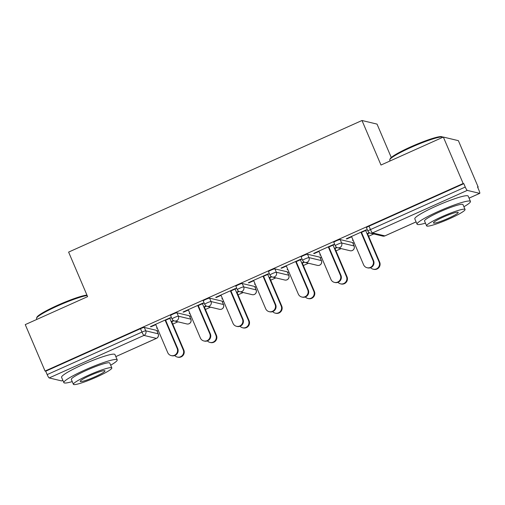 <?xml version="1.0" encoding="UTF-8"?>
<svg xmlns="http://www.w3.org/2000/svg" width="505" height="505" viewBox="0 0 505 505"><rect width="100%" height="100%" fill="white"/><g stroke="black" fill="none" stroke-linecap="round" stroke-linejoin="round"><path stroke-width="0.76" d="M391.268 157.484L377.033 124.104L361.99 120.499L68.611 252.102L87.611 296.637L25.25 324.608L45.059 371.049L463.154 183.498L443.346 137.057L458.382 140.661L478.191 187.102L477.534 186.945L478.98 190.341A3.484 0.537 65.8 0 1 479.75 193.358L469.063 198.156M157.08 331.147L158.33 330.592M172.767 324.109L177.905 321.805M189.722 316.509L190.972 315.947M205.409 309.47L210.547 307.166M222.364 301.864L223.614 301.302M238.057 294.825L243.195 292.521M255.012 287.219L256.262 286.657M270.699 280.18L275.837 277.876M287.654 272.574L288.904 272.018M303.341 265.535L308.479 263.231M320.296 257.935L321.546 257.373M335.989 250.897L341.127 248.593M352.945 243.29L354.188 242.728M368.631 236.252L373.769 233.948M477.698 187.323L478.191 187.102M366.535 227.749A3.484 0.41 -23.1 0 1 366.472 227.704A3.484 0.41 -23.1 0 1 369.016 226.183L370.462 229.573L465.256 187.052A3.484 0.537 65.8 0 0 467.27 190.391L479.681 193.364A3.484 0.537 65.8 0 0 479.75 193.358M369.016 226.183L463.811 183.656L463.154 183.498M465.256 187.052L463.811 183.656M61.705 380.858A3.484 0.537 -114.2 0 1 61.654 380.909A3.484 0.537 -114.2 0 1 61.591 380.909L49.181 377.936A3.484 0.537 -114.2 0 1 47.167 374.603L45.715 371.207L45.059 371.049M361.99 120.499L380.985 165.034L443.346 137.057M346.695 238.606L346.834 238.941L346.266 238.802L366.144 229.882L366.712 230.021L361.069 232.552M353.027 239.995L352.402 240.273L352.97 240.412L352.831 240.077M346.834 238.941L351.65 236.776M369.294 232.698L367.034 233.708M367.602 233.847L369.698 232.906M189.362 315.764A3.484 0.41 -23.1 0 1 189.425 315.808L190.871 319.198A3.484 0.41 156.9 0 0 190.808 319.154L189.362 315.764L176.952 312.791L178.398 316.187L190.808 319.154A3.484 3.415 -76.5 0 1 189.028 323.743A3.484 3.415 103.5 0 1 186.856 323.951A3.484 3.484 0 0 0 190.871 319.198M170.671 315.606A3.484 0.41 -23.1 0 1 170.608 315.562A3.484 0.41 -23.1 0 1 173.152 314.041A3.484 0.41 -23.1 0 1 176.952 312.791M45.715 371.207L140.51 328.686A3.484 0.41 -23.1 0 1 144.304 327.436L156.714 330.409A3.484 0.41 -23.1 0 1 156.777 330.447L158.229 333.843A3.484 0.41 156.9 0 0 158.166 333.799L156.714 330.409M197.846 305.771L203.496 303.24L202.922 303.101L183.044 312.021L183.612 312.153L188.434 309.994M189.804 313.214L189.186 313.491L189.943 313.542M204.386 307.065L206.476 306.125M206.072 305.91L203.812 306.926M254.646 286.474A3.484 0.41 -23.1 0 1 254.709 286.518L256.161 289.914A3.484 0.41 156.9 0 0 256.098 289.87L254.646 286.474L242.236 283.507L243.688 286.897L256.098 289.87A3.484 3.415 -76.5 0 1 254.312 294.459A3.484 3.415 103.5 0 1 252.147 294.661A3.484 3.484 0 0 0 256.161 289.914M235.961 286.322A3.484 0.41 -23.1 0 1 235.898 286.278A3.484 0.41 -23.1 0 1 238.442 284.757A3.484 0.41 -23.1 0 1 242.236 283.507M263.137 276.481L268.78 273.95L268.212 273.817L248.334 282.731L248.902 282.869L253.718 280.704M255.094 283.924L254.469 284.201L255.233 284.252M269.67 277.775L271.766 276.835M271.362 276.626L269.102 277.636M319.936 257.19A3.484 0.41 -23.1 0 1 320 257.234L321.445 260.624A3.484 0.41 156.9 0 0 321.382 260.58L319.936 257.19L307.526 254.217L308.972 257.613L321.382 260.58A3.484 3.415 -76.5 0 1 319.602 265.169A3.484 3.415 103.5 0 1 317.43 265.377A3.484 3.484 0 0 0 321.445 260.624M301.251 257.032A3.484 0.41 -23.1 0 1 301.182 256.995A3.484 0.41 -23.1 0 1 303.732 255.467A3.484 0.41 -23.1 0 1 307.526 254.217M328.427 247.198L334.07 244.666L333.502 244.527L313.618 253.447L314.192 253.579L319.008 251.421M320.378 254.64L319.76 254.918L320.523 254.968M334.96 248.492L337.05 247.551M336.652 247.336L334.392 248.353M352.578 242.545A3.484 0.41 -23.1 0 1 352.641 242.589L354.093 245.979A3.484 0.41 156.9 0 0 354.024 245.941L352.578 242.545L340.168 239.572L341.62 242.968L354.024 245.941A3.484 3.415 -76.5 0 1 352.244 250.53A3.484 3.415 103.5 0 1 350.079 250.732A3.484 3.484 0 0 0 354.093 245.979M333.893 242.387A3.484 0.41 -23.1 0 1 333.83 242.35A3.484 0.41 -23.1 0 1 336.374 240.822A3.484 0.41 -23.1 0 1 340.168 239.572M287.736 269.279L287.118 269.556L287.875 269.607M302.318 263.13L304.408 262.196M304.004 261.981L301.744 262.998M295.779 261.842L301.428 259.305L300.854 259.172L280.976 268.086L281.544 268.224L286.367 266.066M287.294 271.835A3.484 0.41 -23.1 0 1 287.358 271.873L288.803 275.269A3.484 0.41 156.9 0 0 288.74 275.225L287.294 271.835L274.884 268.862L276.33 272.252L288.74 275.225A3.484 3.415 -76.5 0 1 286.96 279.814A3.484 3.415 103.5 0 1 284.788 280.022A3.484 3.484 0 0 0 288.803 275.269M268.603 271.677A3.484 0.41 -23.1 0 1 268.54 271.633A3.484 0.41 -23.1 0 1 271.084 270.112A3.484 0.41 -23.1 0 1 274.884 268.862M222.446 298.569L221.828 298.846L222.591 298.897M237.028 292.42L239.118 291.48M238.72 291.271L236.46 292.281M230.495 291.126L236.138 288.595L235.57 288.456L215.685 297.376L216.26 297.514L221.076 295.349M222.004 301.119A3.484 0.41 -23.1 0 1 222.067 301.163L223.513 304.553A3.484 0.41 156.9 0 0 223.45 304.515L222.004 301.119L209.594 298.146L211.039 301.542L223.45 304.515A3.484 3.415 -76.5 0 1 221.67 309.104A3.484 3.415 103.5 0 1 219.498 309.306A3.484 3.484 0 0 0 223.513 304.553M203.319 300.961A3.484 0.41 -23.1 0 1 203.25 300.923A3.484 0.41 -23.1 0 1 205.8 299.396A3.484 0.41 -23.1 0 1 209.594 298.146M157.162 327.852L156.537 328.13L157.301 328.181M171.738 321.704L173.834 320.77M173.43 320.555L171.17 321.571M165.204 320.416L170.848 317.879L170.28 317.746L150.402 326.659L150.97 326.798L155.786 324.639M314.192 253.579L314.047 253.251M320.328 255.05L320.189 254.722M281.544 268.224L281.405 267.896M287.686 269.695L287.547 269.367M248.902 282.869L248.763 282.541M255.044 284.34L254.899 284.012M216.26 297.514L216.115 297.18M222.396 298.985L222.257 298.651M183.612 312.153L183.473 311.825M189.754 313.624L189.615 313.296M150.97 326.798L150.831 326.47M157.112 328.269L156.967 327.941M351.512 236.447L363.594 264.772A5.22 5.126 -76.5 0 0 372.223 265.99A5.22 5.126 -76.5 0 0 373.012 260.548L373.58 260.681A5.22 5.126 103.5 0 1 367.653 267.877L367.084 267.738M361.498 232.363L373.58 260.681M360.93 232.224L373.012 260.548M379.103 262.007L379.672 262.145A5.22 5.126 103.5 0 1 373.75 269.335L373.176 269.197A5.22 5.126 -76.5 0 0 379.103 262.007L365.664 230.495M370.62 267.682A5.22 5.126 -76.5 0 0 373.176 269.197M379.672 262.145L367.463 233.518M389.778 159.681L390.144 158.785A28.324 3.32 -23.1 0 1 410.817 146.829A28.324 3.32 -23.1 0 1 441.881 136.716L442.784 137.07A29.019 3.402 156.9 0 0 410.956 147.435A29.019 3.402 156.9 0 0 389.778 159.681A29.019 3.402 156.9 0 0 389.746 160.129L390.094 160.944M463.899 206.76A29.019 3.402 156.9 0 0 470.445 201.4A29.019 3.402 156.9 0 0 438.277 211.475A29.019 3.402 156.9 0 0 417.067 224.176A29.019 3.402 156.9 0 0 425.462 223.153M470.445 201.4L468.185 196.104A29.019 3.402 156.9 0 0 436.011 206.173A29.019 3.402 156.9 0 0 414.801 218.873L417.067 224.176M426.618 225.861L424.535 220.988A20.894 2.449 -23.1 0 1 439.811 211.841A20.894 2.449 -23.1 0 1 462.971 204.588L465.055 209.468A20.894 2.449 156.9 0 0 441.888 216.721A20.894 2.449 156.9 0 0 426.618 225.861A20.894 2.449 156.9 0 0 449.785 218.608A20.894 2.449 156.9 0 0 465.055 209.468M448.377 218.274A13.465 1.578 156.9 0 0 458.218 212.384A13.465 1.578 156.9 0 0 443.295 217.055A13.465 1.578 156.9 0 0 433.454 222.951A13.465 1.578 156.9 0 0 448.377 218.274M87.131 295.513A29.019 3.402 156.9 0 0 57.734 305.878A29.019 3.402 156.9 0 0 36.549 318.131L36.922 317.235A28.324 3.32 -23.1 0 1 57.595 305.279A28.324 3.32 -23.1 0 1 86.942 295.078M36.549 318.131A29.019 3.402 156.9 0 0 36.524 318.579L36.871 319.394M110.677 365.21A29.019 3.402 156.9 0 0 117.223 359.85A29.019 3.402 156.9 0 0 85.048 369.925A29.019 3.402 156.9 0 0 63.838 382.62A29.019 3.402 156.9 0 0 72.24 381.603M117.223 359.85L114.963 354.548A29.019 3.402 156.9 0 0 82.788 364.623A29.019 3.402 156.9 0 0 61.578 377.323L63.838 382.62M73.395 384.311L71.312 379.432A20.894 2.449 -23.1 0 1 86.582 370.291A20.894 2.449 -23.1 0 1 109.749 363.038L111.832 367.918A20.894 2.449 156.9 0 0 88.665 375.171A20.894 2.449 156.9 0 0 73.395 384.311A20.894 2.449 156.9 0 0 96.556 377.058A20.894 2.449 156.9 0 0 111.832 367.918M95.155 376.724A13.465 1.578 156.9 0 0 104.996 370.834A13.465 1.578 156.9 0 0 90.067 375.505A13.465 1.578 156.9 0 0 80.226 381.395A13.465 1.578 156.9 0 0 95.155 376.724M318.87 251.092L330.945 279.416A5.22 5.126 -76.5 0 0 339.575 280.635A5.22 5.126 -76.5 0 0 340.364 275.187L340.938 275.326A5.22 5.126 103.5 0 1 335.011 282.516L334.443 282.383M328.856 247.002L340.938 275.326M328.282 246.869L340.364 275.187M286.221 265.737L298.303 294.055A5.22 5.126 -76.5 0 0 306.933 295.28A5.22 5.126 -76.5 0 0 307.722 289.832L308.29 289.971A5.22 5.126 103.5 0 1 302.369 297.161L301.794 297.022M296.208 261.647L308.29 289.971M295.64 261.508L307.722 289.832M253.579 280.376L265.662 308.7A5.22 5.126 -76.5 0 0 274.291 309.918A5.22 5.126 -76.5 0 0 275.08 304.477L275.648 304.616A5.22 5.126 103.5 0 1 269.72 311.806L269.152 311.667M263.566 276.292L275.648 304.616M262.998 276.153L275.08 304.477M220.938 295.021L233.02 323.345A5.22 5.126 -76.5 0 0 241.643 324.563A5.22 5.126 -76.5 0 0 242.432 319.122L243.006 319.255A5.22 5.126 103.5 0 1 237.079 326.451L236.51 326.312M230.924 290.93L243.006 319.255M230.349 290.798L242.432 319.122M188.289 309.666L200.371 337.99A5.22 5.126 -76.5 0 0 209.001 339.209A5.22 5.126 -76.5 0 0 209.79 333.761L210.358 333.9A5.22 5.126 103.5 0 1 204.437 341.09L203.862 340.957M198.276 305.575L210.358 333.9M197.707 305.443L209.79 333.761M346.462 276.652L347.03 276.784A5.22 5.126 103.5 0 1 341.102 283.98L340.534 283.842A5.22 5.126 -76.5 0 0 346.462 276.652L333.016 245.133M337.978 282.327A5.22 5.126 -76.5 0 0 340.534 283.842M347.03 276.784L334.821 248.157M313.813 291.297L314.388 291.429A5.22 5.126 103.5 0 1 308.46 298.619L307.892 298.487A5.22 5.126 -76.5 0 0 313.813 291.297L300.374 259.778M305.336 296.972A5.22 5.126 -76.5 0 0 307.892 298.487M314.388 291.429L302.173 262.802M281.171 305.935L281.739 306.074A5.22 5.126 103.5 0 1 275.818 313.264L275.25 313.132A5.22 5.126 -76.5 0 0 281.171 305.935L267.732 274.423M272.687 311.617A5.22 5.126 -76.5 0 0 275.25 313.132M281.739 306.074L269.531 277.447M248.529 320.58L249.098 320.719A5.22 5.126 103.5 0 1 243.176 327.909L242.602 327.77A5.22 5.126 -76.5 0 0 248.529 320.58L235.084 289.068M240.045 326.255A5.22 5.126 -76.5 0 0 242.602 327.77M249.098 320.719L236.889 292.092M215.887 335.225L216.456 335.358A5.22 5.126 103.5 0 1 210.528 342.554L209.96 342.415A5.22 5.126 -76.5 0 0 215.887 335.225L202.442 303.707M207.404 340.9A5.22 5.126 -76.5 0 0 209.96 342.415M216.456 335.358L204.247 306.731M155.647 324.311L167.729 352.629A5.22 5.126 -76.5 0 0 176.359 353.847A5.22 5.126 -76.5 0 0 177.148 348.406L177.716 348.545A5.22 5.126 103.5 0 1 171.788 355.735L171.22 355.596M165.634 320.22L177.716 348.545M165.066 320.082L177.148 348.406M183.239 349.864L183.814 350.003A5.22 5.126 103.5 0 1 177.886 357.193L177.318 357.06A5.22 5.126 -76.5 0 0 183.239 349.864L169.8 318.352M174.755 355.545A5.22 5.126 -76.5 0 0 177.318 357.06M183.814 350.003L171.599 321.376M467.27 190.391L372.482 232.912L384.886 235.886L416.088 221.891M469.05 198.13L479.681 193.364M366.472 227.704L367.918 231.101A3.484 0.41 156.9 0 1 370.462 229.573A3.484 0.537 65.8 0 0 372.482 232.912A3.484 3.415 103.5 0 1 370.31 233.121L382.721 236.088A3.484 3.484 0 0 0 384.955 235.879A3.484 0.537 65.8 0 0 385.006 235.835M382.721 236.088A3.484 3.415 103.5 0 0 384.886 235.886A3.484 0.537 65.8 0 0 384.955 235.879L416.101 221.91M61.591 380.909L62.866 380.341M156.499 338.331A3.484 0.537 -114.2 0 1 156.449 338.388L115.841 356.606L156.38 338.388L143.969 335.415L49.181 377.936M47.167 374.603L141.956 332.075L140.51 328.686M144.304 327.436L145.756 330.826A3.484 3.415 -76.5 0 1 143.969 335.415A3.484 0.537 -114.2 0 1 141.956 332.075A3.484 0.41 -23.1 0 1 145.756 330.826L158.166 333.799A3.484 3.415 -76.5 0 1 156.38 338.388A3.484 0.537 -114.2 0 0 156.449 338.388A3.484 3.484 0 0 0 158.229 333.843M337.668 247.759A3.484 3.415 103.5 0 0 339.833 247.557A3.484 3.415 -76.5 0 0 341.62 242.968A3.484 0.41 -23.1 0 0 337.82 244.218A3.484 0.41 156.9 0 0 335.276 245.739A3.484 3.484 0 0 0 337.668 247.759L350.079 250.732M305.026 262.404A3.484 3.415 103.5 0 0 307.191 262.202A3.484 3.415 -76.5 0 0 308.972 257.613A3.484 0.41 -23.1 0 0 305.178 258.863A3.484 0.41 156.9 0 0 302.634 260.384A3.484 3.484 0 0 0 305.026 262.404L317.43 265.377M272.378 277.049A3.484 3.415 103.5 0 0 274.55 276.841A3.484 3.415 -76.5 0 0 276.33 272.252A3.484 0.41 -23.1 0 0 272.53 273.502A3.484 0.41 156.9 0 0 269.986 275.029A3.484 3.484 0 0 0 272.378 277.049L284.788 280.022M239.736 291.694A3.484 3.415 103.5 0 0 241.901 291.486A3.484 3.415 -76.5 0 0 243.688 286.897A3.484 0.41 -23.1 0 0 239.888 288.147A3.484 0.41 156.9 0 0 237.344 289.674A3.484 3.484 0 0 0 239.736 291.694L252.147 294.661M207.094 306.333A3.484 3.415 103.5 0 0 209.259 306.131A3.484 3.415 -76.5 0 0 211.039 301.542A3.484 0.41 -23.1 0 0 207.246 302.792A3.484 0.41 156.9 0 0 204.702 304.313A3.484 3.484 0 0 0 207.094 306.333L219.498 309.306M174.446 320.978A3.484 3.415 103.5 0 0 176.617 320.77A3.484 3.415 -76.5 0 0 178.398 316.187A3.484 0.41 -23.1 0 0 174.604 317.437A3.484 0.41 156.9 0 0 172.053 318.958A3.484 3.484 0 0 0 174.446 320.978L186.856 323.951M62.872 380.36L61.654 380.909M367.918 231.101A3.484 3.484 0 0 0 370.31 233.121M333.83 242.35L335.276 245.739M301.182 256.995L302.634 260.384M268.54 271.633L269.986 275.029M235.898 286.278L237.344 289.674M203.25 300.923L204.702 304.313M170.608 315.562L172.053 318.958"/></g></svg>
